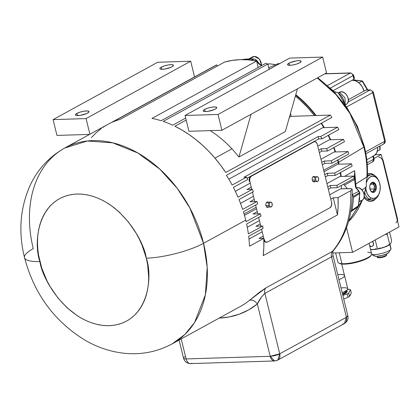 <?xml version="1.0" encoding="UTF-8"?>
<svg xmlns="http://www.w3.org/2000/svg" width="420" height="420" viewBox="0 0 420 420"><rect width="100%" height="100%" fill="white"/><g stroke="black" fill="none" stroke-linecap="round" stroke-linejoin="round"><path stroke-width="0.63" d="M24.523 257.665A41.885 9.975 -13.8 0 0 39.879 261.529C33.007 242.335 37.753 196.156 76.918 194.019C116.524 193.683 143.708 238.87 146.302 258.195L147.63 264.653L148.706 277.379L148.439 283.516L147.641 289.427L146.317 295.05L144.48 300.342L142.149 305.235L139.346 309.697L136.101 313.677L132.436 317.137L128.394 320.05L124.01 322.381L119.333 324.109L114.398 325.217L109.263 325.7L103.966 325.547L98.569 324.76L93.119 323.348L87.665 321.326L82.267 318.712L76.97 315.53L66.895 307.592L57.829 297.827L50.117 286.598L46.862 280.57L41.716 267.976L38.551 255.066L37.748 248.651L37.474 242.345L37.737 236.208L38.535 230.297L39.863 224.668L41.696 219.382L44.026 214.484L46.83 210.026L50.08 206.041L53.744 202.582L57.787 199.673L62.165 197.342L66.848 195.61L71.778 194.502L76.918 194.019L82.21 194.177L87.612 194.959L93.061 196.371L98.511 198.398L103.913 201.012L109.205 204.194L114.345 207.911L119.28 212.126L128.352 221.897L136.064 233.126L139.314 239.153L142.123 245.38L146.302 258.195A41.885 9.975 -13.8 0 0 203.542 243.311L245.726 220.174A111.689 80.918 -118.7 0 0 243.39 211.764A111.689 80.918 61.3 0 1 245.726 220.174A111.689 80.918 61.3 0 1 246.078 221.634L260.421 213.764L246.078 221.634A111.689 80.918 -118.7 0 0 245.726 220.174L203.542 243.311A111.689 80.918 61.3 0 1 172.106 343.906L184.837 334.514L194.586 322.497L205.412 294.704L207.186 267.188L203.542 243.311A41.885 9.975 166.2 0 1 146.302 258.195C153.169 277.384 148.428 323.568 109.263 325.7C69.657 326.036 42.467 280.854 39.879 261.529A41.885 9.975 166.2 0 1 24.523 257.665A41.885 9.975 166.2 0 1 33.264 248.645A111.689 80.918 61.3 0 1 64.696 148.05A111.689 80.918 61.3 0 1 203.542 243.311L189.929 208.131L177.282 188.412L159.857 169.186L137.855 153.006L112.754 142.837L87.302 141.005L64.696 148.05C49.712 156.482 38.388 168.499 30.728 184.107C20.165 206.966 18.091 231.478 24.518 257.639C34.214 294.121 54.647 321.794 85.822 340.657C97.724 347.429 110.25 351.598 123.412 353.168C140.7 355.105 156.933 352.018 172.106 343.906L240.45 306.432A111.689 80.918 -118.7 0 0 249.223 300.536L259.555 292.21L265.797 287.957L332.451 251.402A111.689 80.918 -118.7 0 0 350.726 190.68L338.069 197.621A111.689 80.918 61.3 0 1 337.454 214.919L263.209 255.638A111.689 80.918 -118.7 0 0 263.823 238.34L249.48 246.204A111.689 80.918 -118.7 0 0 248.677 236.282L263.025 228.412A111.689 80.918 -118.7 0 0 262.715 226.034L248.372 233.898A111.689 80.918 -118.7 0 0 246.614 224.002L260.957 216.137A111.689 80.918 -118.7 0 0 260.421 213.764L252.982 214.001L257.25 211.659L252.982 214.001L260.421 213.764A111.689 80.918 -118.7 0 1 260.957 216.137L246.614 224.002A111.689 80.918 61.3 0 1 248.372 233.898L262.715 226.034L255.985 226.244L260.258 223.902L255.985 226.244L262.715 226.034A111.689 80.918 -118.7 0 1 263.025 228.412L248.677 236.282A111.689 80.918 61.3 0 1 249.48 246.204L263.823 238.34L258.993 238.492L263.267 236.15L258.993 238.492L263.823 238.34L263.844 247.107L263.209 255.638L337.454 214.919L338.095 206.388L338.069 197.621L333.244 197.773L337.454 214.919L333.244 197.773L330.766 199.133L333.244 197.773L338.069 197.621L350.726 190.68L351.934 189.798L352.091 189.084L350.422 188.548L340.578 188.816L329.695 194.785L340.578 188.816L351.209 188.648L352.149 189.409L350.726 190.68A111.689 80.918 61.3 0 1 332.451 251.402A6.983 5.056 -118.7 0 0 331.543 256.825L346.39 317.268L279.736 353.819L264.889 293.381L261.518 296.945L257.345 303.975L270.197 356.302L186.118 358.932L181.204 338.919L186.118 358.932A6.983 4.515 88.2 0 0 190.559 363.599A6.983 4.515 -91.8 0 1 186.118 358.932A6.983 1.664 166.2 0 1 183.561 358.286A6.983 1.664 166.2 0 1 185.015 356.785M248.981 239.048L262.196 231.803L248.981 239.048M247.275 227.273L259.445 220.6L247.275 227.273M326.944 183.582L339.859 176.5L326.944 183.582M324.03 171.728L337.706 164.225L324.03 171.728M338.651 164.199A93.539 67.772 -118.7 0 0 338.205 162.309L323.673 170.279L338.205 162.309A93.539 67.772 -118.7 0 0 337.633 160.078M341.423 188.79A93.539 67.772 -118.7 0 0 341.387 185.435M340.756 176.474A93.539 67.772 -118.7 0 0 340.253 172.652M244.456 215.366L256.531 208.745L244.456 215.366M256.179 207.291L244.046 213.943L256.179 207.291M312.994 181.582A2.441 1.58 88.2 0 0 313.446 181.671L317.173 181.555A2.441 1.58 -91.8 0 1 315.619 179.923L312.191 180.028L315.619 179.923L316.454 181.314L317.662 181.419L318.538 180.169L318.57 178.3A2.441 1.58 -91.8 0 1 317.173 181.555M266.59 207.034A2.441 1.58 88.2 0 0 267.041 207.118L270.769 207.002A2.441 1.58 -91.8 0 1 269.215 205.37L265.786 205.48L269.215 205.37L270.044 206.761L271.257 206.866L272.134 205.616L272.165 203.753A2.441 1.58 -91.8 0 1 270.769 207.002M219.193 318.087L229.157 316.953L239.305 314.181L248.745 309.834L257.345 303.975L270.197 356.302A6.983 1.664 -13.8 0 0 279.736 353.819L264.889 293.381L331.543 256.825L264.889 293.381C261.602 296.504 259.088 300.038 257.345 303.975A118.671 85.979 61.3 0 1 219.193 318.087M240.219 306.558A111.689 80.918 -118.7 0 0 249.223 300.536L265.797 287.957L332.451 251.402A6.983 5.056 -118.7 0 0 331.543 256.825L346.39 317.268L344.426 323.552A6.983 5.056 -118.7 0 0 346.39 317.268L279.736 353.819A6.983 5.056 61.3 0 1 277.772 360.108A6.983 5.056 61.3 0 1 276.029 360.57A6.983 4.515 -91.8 0 1 274.633 360.964A6.983 4.515 -91.8 0 1 270.197 356.302L274.633 360.964L277.772 360.108L279.736 353.819L270.197 356.302L186.118 358.932A6.983 1.664 -13.8 0 1 183.561 358.286C184.622 361.678 186.953 363.447 190.559 363.599L274.633 360.964M191.956 363.206A6.983 4.515 -91.8 0 1 190.559 363.599M249.223 300.536A6.983 4.772 -129 0 1 257.345 303.975A6.983 4.772 51 0 0 249.223 300.536M265.797 287.957A6.983 5.056 -118.7 0 0 264.889 293.381A6.983 5.056 61.3 0 1 265.797 287.957M353.84 176.064L339.859 176.5L353.84 176.064L336.961 185.315A111.689 80.918 61.3 0 1 337.27 187.693L354.144 178.442A111.689 80.918 -118.7 0 0 353.84 176.064A111.689 80.918 -118.7 0 1 354.144 178.442L337.27 187.693A111.689 80.918 -118.7 0 0 336.961 185.315L330.236 185.53L330.818 187.898L337.27 187.693L330.818 187.898L330.236 185.53L327.757 186.89L330.236 185.53L336.961 185.315L353.84 176.064M328.34 189.257L330.818 187.898L328.34 189.257M272.165 203.753L271.336 202.361L270.123 202.256L269.246 203.506L269.215 205.37A2.441 1.58 -91.8 0 1 270.611 202.12A2.441 1.58 -91.8 0 1 272.165 203.753M270.611 202.12L266.889 202.235A2.441 1.58 88.2 0 0 266.443 202.351M324.749 174.641L327.227 173.282L334.672 173.05L351.545 163.795L337.706 164.225L351.545 163.795L334.672 173.05A111.689 80.918 61.3 0 1 335.202 175.418L352.081 166.168A111.689 80.918 -118.7 0 0 351.545 163.795A111.689 80.918 -118.7 0 1 352.081 166.168L335.202 175.418A111.689 80.918 -118.7 0 0 334.672 173.05L327.227 173.282L327.81 175.649L335.202 175.418L327.81 175.649L327.227 173.282L324.749 174.641M318.57 178.3L317.741 176.909L316.528 176.809L315.651 178.054L315.619 179.923A2.441 1.58 -91.8 0 1 317.021 176.673A2.441 1.58 -91.8 0 1 318.57 178.3M317.021 176.673L313.294 176.788A2.441 1.58 88.2 0 0 312.848 176.904M325.332 177.014L327.81 175.649L325.332 177.014M312.806 176.925L313.719 176.862M314.013 177.025L314.517 177.597M314.711 177.986L314.848 178.421M314.664 180.695L313.64 181.645M313.331 181.666L312.727 181.429M266.401 202.372L267.314 202.314M267.608 202.477L268.112 203.049M268.301 203.432L268.443 203.868M268.254 206.147L267.23 207.097M266.926 207.118L266.322 206.882M225.74 172.473L220.49 165.044L214.846 157.999L208.84 151.389L202.519 145.257L195.919 139.64L189.095 134.573L182.081 130.1L174.925 126.247L186.17 120.078L174.925 126.247A111.689 80.918 -118.7 0 1 225.74 172.473L330.362 115.096L314.454 115.595L307.645 107.546L300.284 100.249L295.386 96.064A93.539 67.772 61.3 0 1 314.454 115.595L330.362 115.096L225.74 172.473M101.278 128.557L96.117 132.793L91.387 137.634M64.696 148.05L107.73 124.451A111.689 80.918 -118.7 0 1 110.439 123.055L215.061 65.683A111.689 80.918 -118.7 0 1 216.793 64.88L112.172 122.252L216.793 64.88L217.114 66.176L216.793 64.88A111.689 80.918 -118.7 0 0 215.061 65.683L110.439 123.055A111.689 80.918 -118.7 0 0 102.926 127.397M120.052 119.406A111.689 80.918 -118.7 0 0 112.172 122.252A111.689 80.918 -118.7 0 1 120.052 119.406L224.674 62.034L120.052 119.406M256.604 61.031L248.315 59.882L240.182 59.666L232.281 60.386L224.674 62.034A111.689 80.918 -118.7 0 1 256.604 61.031L151.982 118.409L256.604 61.031L258.19 67.489L256.604 61.031M161.128 120.719A111.689 80.918 -118.7 0 0 151.982 118.409A111.689 80.918 -118.7 0 1 161.128 120.719L265.75 63.346L161.128 120.719M267.85 64.024A111.689 80.918 -118.7 0 0 265.75 63.346A111.689 80.918 -118.7 0 1 267.85 64.024L163.228 121.401L267.85 64.024L269.157 69.363L267.85 64.024M172.741 125.207A111.689 80.918 -118.7 0 0 163.228 121.401A111.689 80.918 -118.7 0 1 172.741 125.207L185.687 118.104L172.741 125.207M214.961 158.135L231.987 148.801L214.961 158.135M289.369 117.327L291.202 116.324L290.483 113.395L291.202 116.324L314.454 115.595L291.202 116.324L289.369 117.327M331.884 117.437A111.689 80.918 -118.7 0 0 330.362 115.096A111.689 80.918 -118.7 0 1 331.884 117.437L226.417 175.277A111.689 80.918 61.3 0 1 232.145 185.047L246.488 177.182L243.957 177.261L318.203 136.542L318.785 138.915L321.972 138.815L338.851 129.56A111.689 80.918 -118.7 0 0 337.612 127.208L322.744 127.675L228.821 179.183L322.744 127.675L337.612 127.208L320.738 136.463A111.689 80.918 61.3 0 1 321.972 138.815A111.689 80.918 -118.7 0 0 320.738 136.463L318.203 136.542L320.738 136.463L337.612 127.208A111.689 80.918 -118.7 0 1 338.851 129.56L321.972 138.815L318.785 138.915L318.203 136.542L243.957 177.261L246.488 177.182L232.145 185.047A111.689 80.918 -118.7 0 0 226.417 175.277L331.884 117.437M247.727 179.529A111.689 80.918 -118.7 0 0 246.488 177.182A111.689 80.918 -118.7 0 1 247.727 179.529L233.384 187.399A111.689 80.918 61.3 0 1 238.009 197.206L252.352 189.336L246.965 189.509L251.234 187.168L246.965 189.509L252.352 189.336L238.009 197.206A111.689 80.918 -118.7 0 0 233.384 187.399L247.727 179.529M247.054 178.248L250.719 176.243L247.054 178.248M313.451 141.839L318.785 138.915L313.451 141.839M343.476 139.367L329.228 139.813L317.741 146.113L329.228 139.813L343.476 139.367L326.603 148.622A111.689 80.918 61.3 0 1 327.59 150.98L344.463 141.724A111.689 80.918 -118.7 0 0 343.476 139.367A111.689 80.918 -118.7 0 1 344.463 141.724L327.59 150.98A111.689 80.918 -118.7 0 0 326.603 148.622L321.211 148.79L321.794 151.158L327.59 150.98L321.794 151.158L321.211 148.79L326.603 148.622L343.476 139.367M318.733 150.15L321.211 148.79L318.733 150.15M250.241 183.131L235.326 191.305L250.241 183.131M253.339 191.693A111.689 80.918 -118.7 0 0 252.352 189.336A111.689 80.918 -118.7 0 1 253.339 191.693L238.996 199.563A111.689 80.918 61.3 0 1 242.629 209.402L256.972 201.532L249.974 201.752L254.242 199.411L249.974 201.752L256.972 201.532L242.629 209.402A111.689 80.918 -118.7 0 0 238.996 199.563L253.339 191.693M319.316 152.518L321.794 151.158L319.316 152.518M348.096 151.562L334.173 151.998L320.964 159.243L334.173 151.998L348.096 151.562L331.223 160.818A111.689 80.918 61.3 0 1 331.979 163.18L348.852 153.925A111.689 80.918 -118.7 0 0 348.096 151.562A111.689 80.918 -118.7 0 1 348.852 153.925L331.979 163.18A111.689 80.918 -118.7 0 0 331.223 160.818L324.219 161.033L324.802 163.406L331.979 163.18L324.802 163.406L324.219 161.033L331.223 160.818L348.096 151.562M321.741 162.393L324.219 161.033L321.741 162.393M253.465 196.256L240.497 203.369L253.465 196.256M257.733 203.9A111.689 80.918 -118.7 0 0 256.972 201.532A111.689 80.918 -118.7 0 1 257.733 203.9L243.39 211.764L257.733 203.9M322.324 164.766L324.802 163.406L322.324 164.766M335.165 151.966A93.539 67.772 -118.7 0 0 333.611 147.677M330.272 139.781A93.539 67.772 -118.7 0 0 328.156 135.424M323.846 127.643A93.539 67.772 -118.7 0 0 321.143 123.328M315.625 115.558A93.539 67.772 -118.7 0 0 295.649 95.141M332.451 251.402A6.983 4.641 40.4 0 0 333.396 250.619A6.983 4.641 -139.6 0 1 332.451 251.402M352.091 189.084L352.149 189.409M331.543 256.825A6.983 1.664 -13.8 0 0 333.002 255.323A6.983 1.664 166.2 0 1 331.543 256.825M346.39 317.268A6.983 1.664 -13.8 0 0 347.849 315.767L346.39 317.268M277.772 360.108L344.426 323.552L342.689 324.014M289.012 63.152A6.983 1.664 166.2 0 1 296.378 60.884A6.983 1.664 166.2 0 1 301.114 61.32A6.983 1.664 166.2 0 1 299.654 62.816L301.103 61.562L300.799 60.968L298.552 60.669L296.195 60.91L289.937 62.696L287.8 64.024L287.584 64.738L289.159 65.284L292.472 65.058L296.415 64.129L299.654 62.816A6.983 1.664 166.2 0 1 292.288 65.084A6.983 1.664 166.2 0 1 287.553 64.648A6.983 1.664 166.2 0 1 289.012 63.152L289.538 65.299L289.012 63.152M204.64 109.421A6.983 1.664 166.2 0 1 212.006 107.153A6.983 1.664 166.2 0 1 216.736 107.588A6.983 1.664 166.2 0 1 215.282 109.09A6.983 1.664 166.2 0 1 207.916 111.358A6.983 1.664 166.2 0 1 203.18 110.922A6.983 1.664 166.2 0 1 204.64 109.421L205.165 111.573L204.64 109.421L203.427 110.292L203.212 111.006L203.495 111.269L204.782 111.557L208.1 111.326L214.358 109.541L216.001 108.638L216.704 107.499L215.135 106.953L211.822 107.179L207.879 108.108L204.64 109.421M285.343 131.56L238.938 157.007L251.029 114.293L221.917 130.258L188.927 131.292L185.047 115.489L289.669 58.112L185.047 115.489L218.038 114.455L322.66 57.078L289.669 58.112L322.66 57.078L326.54 72.88L297.433 88.846L326.54 72.88L322.66 57.078L218.038 114.455L221.917 130.258L218.038 114.455L185.047 115.489L188.927 131.292L221.917 130.258L297.433 88.846L285.343 131.56L297.433 88.846L251.029 114.293L238.938 157.007L232.129 148.958L224.774 141.661L216.962 135.219L210.278 130.62M76.928 113.421A6.983 1.664 166.2 0 1 84.294 111.153A6.983 1.664 166.2 0 1 89.03 111.589A6.983 1.664 166.2 0 1 87.57 113.09A6.983 1.664 166.2 0 1 80.204 115.358A6.983 1.664 166.2 0 1 75.469 114.923A6.983 1.664 166.2 0 1 76.928 113.421L77.459 115.573L76.928 113.421L75.479 114.681L75.784 115.274L77.075 115.558L80.388 115.332L86.646 113.542L88.783 112.219L88.998 111.505L87.423 110.954L84.11 111.184L80.168 112.109L76.928 113.421M161.301 67.153A6.983 1.664 166.2 0 1 168.667 64.885A6.983 1.664 166.2 0 1 173.402 65.321A6.983 1.664 166.2 0 1 171.943 66.817A6.983 1.664 166.2 0 1 164.577 69.09A6.983 1.664 166.2 0 1 159.847 68.649A6.983 1.664 166.2 0 1 161.301 67.153L161.831 69.305L161.301 67.153L160.094 68.024L159.878 68.738L160.162 69.001L161.448 69.29L164.761 69.058L171.019 67.273L172.667 66.371L173.371 65.231L171.801 64.685L168.483 64.911L164.54 65.84L161.301 67.153M86.069 118.592L53.078 119.621L56.963 135.424L89.581 134.4L56.963 135.424L53.078 119.621L157.7 62.249L190.696 61.215L86.069 118.592L89.912 134.221L86.069 118.592L53.078 119.621L157.7 62.249L190.696 61.215L86.069 118.592M194.554 76.928L190.696 61.215L194.554 76.928M370.078 173.513L371.837 173.933L374.168 175.392A13.96 9.03 88.2 0 0 369.558 173.492M367.458 174.011A13.96 9.03 -91.8 0 1 369.721 173.486A13.96 9.03 -91.8 0 1 374.981 175.854L372.157 173.922L370.398 173.502L367.458 174.011M399 226.905L381.213 154.481L375.417 154.665L381.213 154.481L399 226.905L352.595 252.357L346.537 227.703L352.595 252.357L399 226.905M370.435 201.395A13.96 9.03 88.2 0 0 374.913 199.216L373.076 200.618L371.364 201.269M375.701 198.702A13.96 9.03 -91.8 0 1 370.598 201.395A13.96 9.03 -91.8 0 1 364.082 197.505L366.481 200.025L369.915 201.374L371.684 201.259L373.391 200.608L375.701 198.702M374.078 158.398L381.213 154.481L374.078 158.398M332.724 252.977L352.595 252.357L332.724 252.977M390.673 248.189A10.469 2.494 166.2 0 1 390.915 249.175A10.469 2.494 166.2 0 1 390.842 249.296A10.469 2.494 166.2 0 1 382.116 253.376A10.469 2.494 166.2 0 1 371.627 254.347A10.469 2.494 -13.8 0 0 382.331 253.318A10.469 2.494 -13.8 0 0 390.915 249.175L389.77 244.519L390.915 249.175A10.469 2.494 -13.8 0 0 391.01 248.63L389.959 244.356M371.606 254.415L374.362 255.969A7.681 1.827 -13.8 0 0 381.922 255.533A7.681 1.827 -13.8 0 0 388.82 252.42A7.681 1.827 -13.8 0 0 388.878 252.326L387.025 253.743L381.859 255.554L376.472 256.31L374.241 255.89M370.96 249.459L372.309 249.485L370.96 249.459M373.616 249.375L372.309 249.485L373.616 249.375M376.094 248.777L374.876 249.134L376.094 248.777M378.903 248.236L380.525 248.042L378.903 248.236M382.137 247.727L383.733 247.27L382.137 247.727M385.287 246.682L386.788 245.968L385.287 246.682M388.248 245.144L389.671 244.23L388.248 245.144M390.012 244.178L390.332 244.025L390.012 244.178M390.626 243.752L390.332 244.025M389.907 244.398L386.106 246.566L380.09 248.498L373.894 249.538L370.582 249.533A11.309 2.693 -13.8 0 0 380.851 248.304A11.309 2.693 -13.8 0 0 389.76 244.529L390.448 243.941M387.377 233.452L387.24 234.323L387.377 233.452M385.613 234.418L387.24 234.323L389.671 244.23L387.24 234.323L385.613 234.418M372.587 241.395A3.491 2.531 61.3 0 1 373.417 243.122A3.491 2.531 61.3 0 1 372.435 246.267A3.491 2.531 61.3 0 1 369.658 245.779M389.56 232.082L391.619 240.46L389.56 232.082M390.889 243.343L391.619 240.46L390.889 243.343M375.218 239.946L377.276 248.325L375.218 239.946M372.519 241.311L373.522 243.768L372.907 245.9L371.564 246.498L369.448 245.595M374.099 255.192L374.026 255.575M377.286 256.809A4.814 1.15 -13.8 0 0 377.296 256.882A4.814 1.15 -13.8 0 0 382.095 256.882A4.814 1.15 -13.8 0 0 386.657 254.657A0.698 0.677 1.2 0 1 386.673 254.84A0.698 0.677 -178.8 0 0 386.657 254.657L386.495 254L386.657 254.657A4.814 1.15 -13.8 0 0 386.647 254.583A4.814 1.15 -13.8 0 0 386.62 254.515M386.673 254.84A0.698 0.677 1.2 0 1 386.137 255.476L386.059 255.691M386.137 255.476A4.116 0.982 -13.8 0 1 382.111 257.408A4.116 0.982 -13.8 0 1 378.126 257.313L378.2 257.491M378.425 257.628L380.583 257.68M381.334 257.565L382.893 257.208M383.649 256.977L385.828 255.932M386.657 254.657A4.814 1.15 166.2 0 1 382.174 256.867A4.814 1.15 166.2 0 1 377.307 256.919M335.612 252.887L337.874 262.106A17.383 4.142 -13.8 0 0 341.922 263.697L339.239 252.772L341.922 263.697L342.599 264.122A16.684 3.974 -13.8 0 0 359.084 261.602A16.684 3.974 -13.8 0 0 370.855 255.707L371.359 254.929A17.383 4.142 166.2 0 1 359.1 261.072A17.383 4.142 166.2 0 1 341.922 263.697A17.383 4.142 -13.8 0 0 361.084 260.447A17.383 4.142 -13.8 0 0 371.632 253.816L369.059 243.327M367.726 252.236A17.383 4.142 166.2 0 1 371.359 254.929M370.87 255.685L369.395 257.124L365.484 259.276L356.864 262.227L350.548 263.56L344.899 264.143L340.772 263.886L339.433 263.419A16.684 3.974 -13.8 0 0 342.599 264.122L341.922 263.697A17.383 4.142 166.2 0 1 338.63 262.967L339.439 263.424M372.461 191.767L373.548 192.14L374.204 190.554L375.863 188.927L375.018 186.559L375.165 184.144L373.159 183.372L374.01 182.506A5.114 3.308 -91.8 0 1 376.194 188.995A5.114 3.308 -91.8 0 1 372.052 192.192L371.543 191.368L372.461 191.767L371.543 191.368L372.052 192.192L372.692 192.418L374.577 191.94L375.58 190.722L376.325 188.018L375.601 184.238L374.608 182.921L373.375 182.28L372.089 182.411L370.944 183.288L370.12 184.79L369.737 186.679L370.461 190.459L372.052 192.192A5.114 3.308 -91.8 0 1 370.314 190.145A5.114 3.308 -91.8 0 1 370.141 184.727A5.114 3.308 -91.8 0 1 374.01 182.506L373.159 183.372L372.151 182.574L370.041 185.01L372.151 182.574L375.165 184.144L375.018 186.559L375.863 188.927L374.204 190.554L373.548 192.14L372.461 191.767M364.298 196.182A12.563 8.127 88.2 0 0 367.579 199.337L369.569 199.274A12.563 8.127 -91.8 0 1 364.807 193.022A12.563 8.127 88.2 0 0 369.569 199.274L370.897 197.92A11.167 7.224 -91.8 0 1 365.862 188.475M378.971 181.241A11.167 7.224 -91.8 0 1 379.339 193.074A11.167 7.224 -91.8 0 1 370.897 197.92L373.7 198.492L376.404 197.369L378.593 194.717L379.937 190.948L380.231 186.627L379.423 182.416L377.648 178.962L375.165 176.778A11.167 7.224 -91.8 0 1 378.971 181.241L378.646 180.511A12.563 8.127 88.2 0 0 374.367 175.492L375.165 176.778L372.362 176.206L369.658 177.334L367.469 179.981L366.287 183.041A11.167 7.224 -91.8 0 1 375.165 176.778L374.367 175.492A12.563 8.127 88.2 0 0 367.337 176.862A12.563 8.127 -91.8 0 1 371.574 174.825A12.563 8.127 -91.8 0 1 374.367 175.492A12.563 8.127 -91.8 0 1 378.808 180.894M371.574 174.825L369.59 174.888A12.563 8.127 88.2 0 0 367.406 175.423M379.202 193.431A12.563 8.127 -91.8 0 1 372.362 199.941A12.563 8.127 -91.8 0 1 369.569 199.274L367.579 199.337A12.563 8.127 88.2 0 0 370.377 200.004L372.362 199.941M365.836 188.071L366.104 190.234L367.421 194.14L369.59 197.017L370.897 197.92L369.569 199.274A12.563 8.127 88.2 0 0 379.066 193.82L379.339 193.074M371.185 191.163L371.543 191.368L371.185 191.163M369.957 189.11L375.863 188.927L369.957 189.11M370.424 184.291L375.165 184.144L370.424 184.291M338.961 279.584A11.865 2.825 -13.8 0 0 344.542 275.635A11.865 2.825 166.2 0 1 338.961 279.584M346.484 290.614A10.469 2.494 166.2 0 1 346.904 291.113A10.469 2.494 166.2 0 1 342.589 294.357L346.637 291.926L346.915 291.365L346.3 290.519M345.408 290.808L345.965 291.575L345.713 292.084L342.52 294.084A9.492 2.263 -13.8 0 0 345.954 291.344L345.875 291.018M337.764 274.722A11.865 2.825 166.2 0 1 344.542 275.635L341.691 264.038M347.655 288.55L347.786 289.091L346.726 290.441L342.195 292.75A11.865 2.825 -13.8 0 0 347.776 288.803L344.542 275.635M341.108 287.879L344.747 287.705L347.088 288.131M397.514 220.862A4.19 3.035 -118.7 0 0 397.483 218.773L397.058 219.004A4.19 3.035 61.3 0 1 395.881 222.779M397.483 220.988L397.483 218.773L397.058 219.004L382.83 161.07L383.25 160.834L397.483 218.773L383.25 160.834A4.19 3.035 -118.7 0 0 382.268 158.776M378.667 157.216A4.19 3.035 61.3 0 1 382.83 161.07L383.25 160.834L382.174 158.66M346.736 290.813A10.678 2.546 166.2 0 1 346.447 292.614A10.678 2.546 166.2 0 1 342.668 294.677L346.794 292.283L347.156 291.695L346.689 290.787M350.453 289.685L351.272 293.018L349.498 296.452L348.679 293.118L350.453 289.685L351.272 293.018L349.498 296.452A14.658 3.491 166.2 0 1 348.017 297.266L343.739 299.04L348.017 297.266A14.658 3.491 -13.8 0 0 349.498 296.452L348.679 293.118A14.658 3.491 166.2 0 1 347.198 293.932L348.017 297.266L347.198 293.932L342.841 295.37L347.198 293.932A14.658 3.491 166.2 0 0 348.679 293.118L350.453 289.685A14.658 3.491 166.2 0 0 349.577 289.328L347.687 289.385L349.577 289.328A14.658 3.491 166.2 0 1 350.453 289.685M350.606 294.635L350.117 295.586M261.901 65.273L262.531 65.111A90.904 65.861 -118.7 0 0 261.901 65.273M269 63.94L267.939 64.391L269 63.94A90.904 65.861 -118.7 0 0 267.865 64.087L269.756 63.83L275.814 64.685M278.623 63.677L279.426 63.73A90.904 65.861 -118.7 0 0 278.187 63.656L268.763 67.741M278.586 63.551L278.187 63.656L278.586 63.551M367.269 176.757L355.693 184.044L366.912 176.915A90.904 65.861 -118.7 0 0 363.904 147.178A90.904 65.861 -118.7 0 0 317.252 77.973L336.215 94.815L349.928 113.453L363.904 147.178A2.793 0.667 -13.8 0 0 364.371 146.638A2.793 0.667 166.2 0 1 363.904 147.178A90.904 65.861 61.3 0 1 366.912 176.915L367.332 176.915L366.377 180.679L366.303 186.013L364.061 194.696A90.904 65.861 -118.7 0 0 365.726 187.415L361.961 189.924M367.332 176.915L366.377 180.679L366.303 186.013L365.726 187.415M362.292 200.12L348.526 221.555A90.904 65.861 -118.7 0 0 362.292 200.12M355.036 178.763L354.617 170.625L344.642 176.353L354.617 170.625L354.559 179.461A1.397 0.913 -7 0 1 355.215 180.117A1.397 0.913 -7 0 1 355.205 180.322A1.397 0.913 173 0 0 355.215 180.122A1.397 0.913 173 0 0 354.559 179.461L355.425 186.559L356.386 188.475L358.785 191.31L359.121 191.237L358.785 191.31A2.578 1.864 61.3 0 1 359.51 192.722A1.397 0.331 -13.8 0 0 359.746 192.454A1.397 0.331 166.2 0 1 359.51 192.722A2.578 1.864 61.3 0 1 359.599 193.567L353.414 197.542L359.599 193.567A2.578 1.864 -118.7 0 0 359.51 192.722L353.304 196.439A3.365 2.436 61.3 0 1 353.414 197.542A108.77 78.802 61.3 0 1 351.997 210.084A3.365 2.436 61.3 0 1 351.136 211.528A3.365 2.436 61.3 0 1 350.742 211.733M354.617 170.625L354.79 172.725M338.641 162.293A94.111 68.182 61.3 0 1 339.087 164.183L338.641 162.293L363.904 147.178L338.641 162.293L338.016 159.868A94.111 68.182 61.3 0 1 338.641 162.293M340.657 172.431A94.111 68.182 61.3 0 1 341.197 176.458L340.657 172.431M354.795 172.62L356.081 187.22A1.397 0.913 -7 0 1 356.071 187.42A1.397 0.913 173 0 0 356.081 187.215A1.397 0.913 173 0 0 355.425 186.559A1.397 0.913 -7 0 1 356.081 187.22L356.722 188.407L356.386 188.475L356.722 188.407L359.121 191.237L359.825 193.247L358.418 205.711L357.53 207.128A2.578 1.864 -118.7 0 0 358.192 206.015A107.982 78.236 -118.7 0 0 359.599 193.567A1.397 0.625 2.9 0 0 359.825 193.242A1.397 0.625 -177.1 0 1 359.599 193.567A107.982 78.236 61.3 0 1 358.192 206.015L351.997 210.084L358.192 206.015A2.578 1.864 61.3 0 1 357.536 207.123A2.578 1.864 61.3 0 1 356.974 207.349M260.027 64.785L261.66 65.588L260.027 64.785A1.397 0.598 -63.7 0 0 259.833 64.249A1.397 0.598 116.3 0 1 260.027 64.785L258.258 63.215L258.573 63.116L258.258 63.215L258.652 63.704L260.027 64.785M258.599 63.714L259.581 64.244A1.397 0.598 116.3 0 1 259.833 64.249L262.08 65.357M256.064 60.176L258.258 63.215L256.064 60.176L256.373 60.076L256.064 60.176A2.578 1.864 -118.7 0 0 254.195 59.015A2.578 1.864 61.3 0 1 256.064 60.176L254.993 60.737L256.064 60.176M243.658 59.32A1.397 0.924 83.4 0 0 243.484 59.309A1.397 0.924 83.4 0 0 243.301 59.357A2.578 1.864 -118.7 0 0 242.912 59.462L254.457 58.968A1.397 0.877 92.8 0 0 254.195 59.015A1.397 0.877 -87.2 0 1 254.468 58.968L256.373 60.076L259.833 64.249M242.508 59.63L242.912 59.462A2.578 1.864 61.3 0 1 243.301 59.357A107.982 78.236 61.3 0 1 254.195 59.015L251.428 60.207L254.195 59.015A107.982 78.236 -118.7 0 0 243.301 59.357A1.397 0.924 -96.6 0 1 243.484 59.309M269.036 68.859L269.619 69.111M269.105 69.148L269.367 69.248M243.301 59.357L242.66 59.63L243.301 59.357M269.756 63.83L275.531 64.701M366.303 186.013L366.13 186.853M358.418 205.706A1.397 0.714 -169.9 0 1 358.192 206.015A1.397 0.714 10.1 0 0 358.418 205.706M356.333 188.47L356.202 188.097M355.834 187.404L355.897 187.96M295.78 94.678A94.111 68.182 61.3 0 1 316.139 115.542L309.839 107.94L304.584 102.448L295.78 94.678M321.505 123.128A94.111 68.182 61.3 0 1 324.319 127.627L321.505 123.128M328.519 135.224A94.111 68.182 61.3 0 1 330.724 139.766L328.519 135.224M333.979 147.472A94.111 68.182 61.3 0 1 335.606 151.951L333.979 147.472M354.491 173.612L354.469 175.849M354.559 179.461L344.416 185.231L343.628 184.207L344.416 185.231L354.559 179.461L355.525 187.016L358.785 191.31L352.354 194.591A3.365 2.436 61.3 0 1 353.304 196.439L359.51 192.722A2.578 1.864 -118.7 0 0 358.785 191.31L352.354 194.591L353.304 196.439A3.365 2.436 -118.7 0 1 353.414 197.542A108.77 78.802 -118.7 0 1 351.997 210.084L351.451 211.255L350.411 211.822M347.282 188.606L344.416 185.231L347.282 188.606M373.259 156.424L373.07 156.781M362.066 81.039L367.385 89.99L362.066 81.039L362.355 80.955L358.874 82.793L362.066 81.039L353.84 80.073L362.066 81.039M362.534 81.076L362.539 81.58M354.68 80.152L354.228 80.005L354.68 80.152M353.493 80.267L353.84 80.073L353.493 80.267M380.095 149.546L379.858 149.803L379.722 146.155L379.858 149.803L380.121 149.173M379.858 149.803L377.333 151.19L379.858 149.803M366.765 159.721L373.942 155.783A11.865 8.599 -118.7 0 0 377.643 147.294L377.643 149.399L376.577 153.095L374.236 155.61M344.768 104.465L343.996 101.341L342.899 101.945L343.996 101.341A10.469 7.586 -118.7 0 0 334.147 91.718L336.83 92.368L338.436 93.24L341.303 95.891L343.371 99.414L344.768 104.465M365.878 153.746L383.922 143.85A2.793 2.021 -118.7 0 0 384.704 141.335L372.74 92.615A2.793 2.021 -118.7 0 0 369.962 90.048L365.705 90.184L348.406 99.671L364.019 91.109A11.865 8.599 -118.7 0 0 352.223 80.199L333.128 90.673L353.913 79.275L354.223 78.997L353.913 79.275L353.02 75.653A2.793 0.667 -13.8 0 0 353.603 75.054A2.793 0.667 166.2 0 1 353.02 75.653L353.913 79.275L352.223 80.199L355.897 80.945L359.425 83.276L362.281 86.846L364.019 91.109L366.161 90.038L369.962 90.048A2.793 1.806 -91.8 0 1 370.524 89.891A2.793 1.806 88.2 0 0 369.962 90.048A2.793 2.021 61.3 0 1 372.74 92.615A2.793 0.667 -13.8 0 0 373.322 92.017A2.793 0.667 166.2 0 1 372.74 92.615L384.704 141.335A2.793 0.667 -13.8 0 0 385.287 140.737L384.704 141.335L383.922 143.85L383.224 144.039M367.253 164.813L372.776 161.784A2.793 2.021 -118.7 0 0 373.558 159.269L372.85 156.382L373.558 159.269A2.793 0.667 -13.8 0 0 374.141 158.671L373.558 159.269L372.776 161.784L372.078 161.968M353.714 76.85L354.018 77.285M354.244 77.737L354.223 78.997L354.37 78.188M366.713 90.038L366.161 90.038M350.249 73.085A2.793 1.806 -91.8 0 1 350.805 72.928A2.793 1.806 88.2 0 0 350.249 73.085A2.793 2.021 61.3 0 1 353.02 75.653L330.44 88.037L353.02 75.653A2.793 2.021 -118.7 0 0 350.249 73.085L327.647 85.481L350.249 73.085L324.707 73.883L350.249 73.085M373.558 159.269L367.091 162.813L373.558 159.269M384.704 141.335L365.526 151.856L384.704 141.335M372.74 92.615L346.537 106.985L372.74 92.615M369.962 90.048L348.075 102.055L369.962 90.048M339.922 92.584L344.999 97.844L345.251 105.142L344.999 97.844L339.922 92.584L338.525 93.308L339.922 92.584M338.562 93.324L344.51 103.43L338.562 93.324M339.638 92.138A6.983 5.056 61.3 0 1 347.02 95.755A6.983 5.056 61.3 0 1 346.621 104.144A0.698 0.478 50.8 0 0 346.673 104.108A0.698 0.478 -129.2 0 1 346.621 104.144A6.983 5.056 -118.7 0 0 346.909 95.566A6.983 5.056 -118.7 0 0 339.35 92.279C344.783 88.919 351.808 100.385 346.668 104.113L346.064 104.517A6.983 5.056 -118.7 0 0 346.621 104.144L345.387 104.822L346.621 104.144M263.823 238.434L265.031 241.374L265.997 242.083L267.566 241.978L330.005 207.737L331.511 205.595L331.564 202.398A4.19 2.709 -91.8 0 1 330.005 207.737L267.566 241.978A4.19 2.709 -91.8 0 1 266.726 242.214A4.19 2.709 -91.8 0 1 264.065 239.416L263.86 239.421M263.886 240.44A4.19 2.709 88.2 0 0 266.196 242.23L266.726 242.214M314.675 141.661L314.139 141.677A4.19 2.709 88.2 0 0 313.299 141.913L250.866 176.153A4.19 2.709 88.2 0 0 249.302 181.493L249.837 181.477A4.19 2.709 -91.8 0 1 251.396 176.138L313.834 141.897A4.19 2.709 -91.8 0 1 314.675 141.661A4.19 2.709 -91.8 0 1 317.336 144.459L331.564 202.398L317.336 144.459L316.37 142.501L314.874 141.666L313.834 141.897L250.924 176.484L249.89 178.274L249.695 180.679L251.769 189.357M252.462 192.176L254.777 201.6M255.628 205.054L257.786 213.848M258.657 217.397L260.794 226.097M261.56 229.215L263.802 238.34M268.459 207.065L267.451 207.448L266.453 206.892L265.692 204.509L266.532 202.256L267.545 201.873L268.543 202.429M314.869 181.613L313.856 182.002L312.858 181.445L312.097 179.062L312.428 177.539L313.257 176.578L313.95 176.426L314.947 176.978M251.974 57.246A6.983 5.056 61.3 0 1 254.231 56.443A0.698 0.452 -91.8 0 1 254.378 56.401A0.698 0.452 88.2 0 0 254.231 56.443A6.983 5.056 61.3 0 1 261.403 65.026A6.983 5.056 -118.7 0 0 254.231 56.443L249.758 58.895L254.231 56.443A6.983 5.056 -118.7 0 0 252.488 56.905L254.368 56.401L259.497 59.089L261.534 65.09M357.289 187.619A0.698 0.452 88.2 0 0 356.99 187.619A6.983 5.056 61.3 0 1 363.4 192.491A6.983 5.056 61.3 0 1 362.481 199.983A6.983 5.056 61.3 0 1 360.224 200.786M359.531 197.363A6.983 5.056 61.3 0 1 359.158 200.828M359.011 201.941L361.961 200.324A6.983 5.056 -118.7 0 0 363.562 192.885A6.983 5.056 -118.7 0 0 356.99 187.619L356.386 187.95L356.99 187.619A6.983 5.056 -118.7 0 0 356.249 187.709M359.635 197.536L359.163 197.447M356.99 187.619A0.698 0.452 -91.8 0 1 357.137 187.577C362.885 187.047 367.132 197.852 361.961 200.324M179.088 340.079L183.561 358.286M344.426 323.552C347.34 321.689 348.479 319.09 347.849 315.767L333.002 255.328C332.64 252.541 332.756 250.987 333.354 250.677C346.657 234.512 352.926 214.048 352.159 189.294M369.401 173.497L369.721 173.486M370.277 201.406L370.598 201.395M390.842 249.296L388.82 252.42M377.149 256.289L377.296 256.882C375.947 258.883 386.825 257.197 386.678 254.83L386.505 253.995M370.183 189.851L370.314 190.145M370.01 185.089L370.141 184.727M372.818 183.293L374.32 186.181L374.12 189.866L372.703 191.856M346.904 291.113L347.088 291.863M261.88 65.263L262.584 65.079M267.855 64.045L269.404 63.845M278.565 63.546L279.647 63.609M317.725 77.716L333.412 90.962L346.894 107.51L357.409 126.425L364.376 146.643C366.901 156.975 367.889 167.05 367.337 176.867M366.256 186.38L364.266 194.959M362.618 199.878L348.521 221.582M269.724 69.053L269.01 68.743M357.53 207.128L351.136 211.528M367.652 89.68L362.528 81.06M362.366 80.955L354.249 80.005M380.011 145.997L380.137 149.294M372.776 161.784L374.162 159.915L373.411 155.699M383.922 143.85L384.972 142.837L385.287 140.737L373.322 92.017L370.524 89.891L366.371 90.022M354.333 78.026L353.603 75.054L350.805 72.928L324.98 73.736M338.048 92.993L339.35 92.279M345.35 104.911L346.064 104.517M248.824 58.916L252.488 56.905M356.244 187.698L357.131 187.577"/></g></svg>
